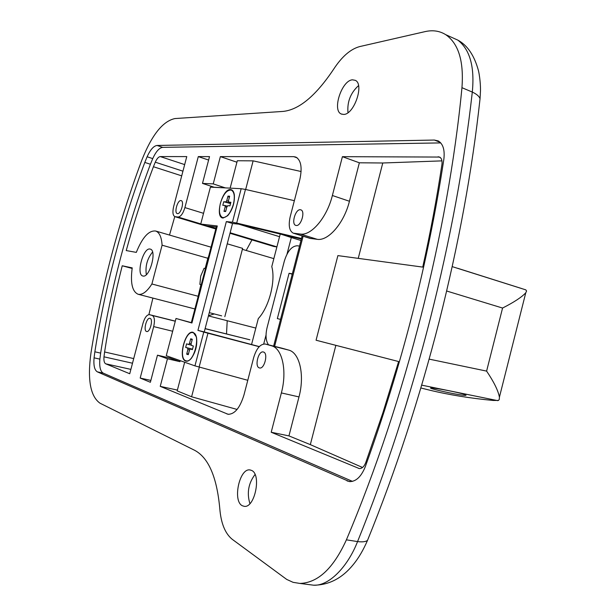 <?xml version="1.0" encoding="UTF-8"?>
<svg xmlns="http://www.w3.org/2000/svg" width="616" height="616" viewBox="0 0 616 616"><rect width="100%" height="100%" fill="white"/><g stroke="black" fill="none" stroke-linecap="round" stroke-linejoin="round"><path stroke-width="0.92" d="M208.485 315.692L214.276 313.944M280.234 234.041L271.779 266.62C275.845 281.058 269.077 307.176 258.289 318.595L251.551 344.552M200.924 284.692L197.697 298.213M242.365 505.759L244.221 506.329C254.855 508.323 261.731 474.181 251.513 470.401L250.034 469.962C239.509 467.752 232.309 501.17 242.365 505.759M347.986 112.651C347.047 101.925 350.566 92.916 358.535 85.616M343.582 114.43L341.226 113.975C331.885 110.364 341.865 80.126 352.529 79.826L355.27 80.326C364.587 84.138 354.031 114.83 343.582 114.43M308.624 584.553L313.606 585.2C328.836 586.216 347.701 566.913 357.565 541.58C386.024 471.125 410.302 396.681 430.407 318.256C450.242 239.832 464.21 164.434 472.303 92.077C474.767 66.851 469.946 49.542 457.85 40.132L451.921 37.461M263.448 352.021L263.332 351.99C258.42 350.435 254.331 366.682 259.328 367.898L259.521 367.945C264.449 369.469 268.484 353.068 263.448 352.021M150.011 318.356L149.958 318.341C146.593 317.194 143.105 330.707 146.562 331.485L146.662 331.516C150.035 332.648 153.5 319.026 150.011 318.356M300.315 209.733C295.472 208.97 291.045 224.101 295.742 225.379L296.234 225.487C301.047 226.411 305.582 211.173 300.885 209.864L300.315 209.733M180.927 200.57C177.562 199.984 173.935 212.805 177.254 213.567L177.5 213.621C180.85 214.314 184.546 201.409 181.22 200.631L180.927 200.57M150.019 249.049C143.22 247.255 135.874 274.721 142.82 275.983L142.927 276.007C149.626 278.263 157.242 250.404 150.281 249.11L150.019 249.049M152.56 252.06C147.209 258.681 145.137 266.204 146.331 274.628M132.132 268.453L122.23 265.773L132.224 267.883C130.23 282.829 132.201 291.622 138.123 294.263L138.123 294.263C142.388 295.118 146.978 291.691 151.898 283.991L162.085 245.191C161.569 237.121 159.436 232.401 155.686 231.031C148.849 230.23 142.381 237.345 136.305 252.383L126.241 250.566C133.988 222.176 143.043 194.225 153.423 166.728L155.27 162.185C156.911 158.635 158.582 156.772 160.283 156.579L186.771 156.595L173.635 206.599C172.395 212.096 172.811 215.446 174.882 216.655L178.055 217.032C180.788 216.716 183.067 213.567 184.908 207.6L198.29 156.603L209.509 156.61L202.487 183.406L213.228 183.891L220.366 156.61L293.716 156.649L295.926 157.095C301.124 160.252 302.394 167.875 299.746 179.949L290.159 216.894C288.28 225.541 289.32 230.962 293.285 233.164L300.369 234.065C311.319 235.882 326.942 217.517 332.378 195.503L342.411 156.68L439.624 157.065C441.618 158.243 442.388 160.722 441.934 164.495C436.852 198.198 430.453 232.394 422.738 267.098L337.884 255.609L316.07 340.225L398.621 361.546L335.866 345.345L310.333 444.629L362.531 467.482M286.702 579.417L232.255 539.323C225.11 533.541 220.952 523.223 219.766 508.369C216.87 477.092 208.524 457.75 194.718 450.342L99.984 403.187C90.321 396.265 87.318 379.518 90.976 352.937C101.463 287.002 118.434 222.684 141.888 159.991C151.829 134.958 162.84 121.152 174.913 118.565L282.944 111.427C298.945 109.887 315.831 95.834 333.595 69.277C341.849 56.618 350.558 49.049 359.721 46.577L425.048 31.624C432.732 29.876 439.616 30.885 445.691 34.65C458.512 43.505 463.933 61.184 461.954 87.688C448.148 231.832 405.305 400.608 346.4 539.832C333.418 568.352 317.925 582.882 299.923 583.429L293.093 582.336L286.702 579.417M282.313 348.286L288.611 350.065C299.592 352.552 304.905 374.959 298.991 396.92L288.942 435.897L271.209 432.255L359.274 468.56C361.931 468.684 364.079 466.697 365.735 462.616L382.944 412.658L398.621 361.546M276.892 246.916L273.697 246.446L229.991 233.272M251.952 239.894L246.192 250.466M177.393 390.074L160.237 386.363L167.46 358.774L157.473 355.186L150.373 382.282L140.186 378.07L150.866 380.403M157.473 355.186L169.8 358.042L170.062 357.049M443.828 159.452C428.058 262.978 401.886 365.373 365.319 466.643C361.192 476.822 355.863 481.797 349.341 481.581L97.374 371.864C94.533 370.185 93.432 365.504 94.071 357.827L94.856 351.805C105.097 287.087 121.752 223.962 144.806 162.431L147.101 156.764C150.343 149.68 153.661 145.915 157.049 145.468L434.357 140.048L438.23 140.918C443.104 143.867 444.968 150.042 443.828 159.452M160.237 386.363L228.082 414.275C234.719 414.291 240.024 407.823 243.998 394.871L253.677 357.565C256.525 348.333 260.422 343.828 265.35 344.044L271.44 345.769C282.251 348.217 287.349 370.763 281.366 392.923L271.209 432.255M237.091 409.447L191.599 396.781L177.185 390.883L184.669 362.223M167.46 358.774L179.941 361.661L180.211 360.645M263.717 343.974L266.035 335.027M286.994 254.177L291.306 237.537L300.962 240.517M152.907 298.09L148.887 314.622M227.212 320.72L226.511 333.941M122.23 265.773C114.969 294.286 109.094 323.023 104.605 351.975L103.989 356.818C103.681 360.668 104.25 362.993 105.706 363.81L129.737 373.743L142.989 323.277C144.745 317.517 146.901 314.645 149.465 314.661L152.221 315.461C154.531 316.77 155.024 320.482 153.692 326.596L140.186 378.07M205.09 328.69L249.757 339.762M288.942 435.897L310.333 444.629M358.243 258.366L382.775 162.994L359.359 162.793L342.411 156.68M293.586 233.256L310.041 238.384L317.232 239.324C328.343 241.21 344.075 223.084 349.441 201.263L359.359 162.793M303.126 236.228L274.613 346.361M316.07 340.225L335.866 345.345M440.748 142.912L162.709 147.355C159.298 147.794 155.971 151.544 152.73 158.605L150.427 164.249C127.373 225.595 110.78 288.55 100.647 353.114L99.877 359.128C99.245 366.782 100.37 371.456 103.242 373.142L352.475 481.381M236.921 162.216L220.366 156.61M225.364 187.895L213.228 183.891M214.468 187.341L202.487 183.406M301.101 171.518L253.13 160.853L237.306 160.745L230.145 188.142M208.608 160.052L198.29 156.603M382.775 162.994L441.957 160.876M174.767 216.616L169.5 235.066M208.631 256.379L207.831 258.258L162.085 245.191M197.913 296.204L151.898 283.991M207.831 258.258L205.151 268.499M179.941 361.661L169.8 358.042M225.379 187.826L214.484 187.272M281.227 234.273L291.306 237.537M253.13 160.853L245.669 189.482M191.599 396.781L199.322 367.167M255.032 474.505C248.41 483.314 246.7 493.023 249.911 503.626M461.784 395.056C452.829 393.878 432.447 389.25 430.738 388.219C430.022 387.826 431.262 387.834 434.473 388.249C443.173 389.312 464.295 393.693 465.842 394.987C466.551 395.48 465.195 395.503 461.784 395.056M429.136 359.12L486.609 371.109C493.909 381.928 498.182 390.613 499.422 397.166L499.283 399.376L498.498 400.423L493.224 400.462C470.177 398.267 448.795 394.787 429.075 390.02L422.538 388.403M457.827 268.33L521.506 288.481M525.702 289.828L526.611 290.983L525.771 292.777C521.783 297.135 514.052 302.225 502.564 308.046L446.638 290.998M268.522 344.837C265.804 340.925 265.327 335.181 267.09 327.612L284.299 261.223C287.387 251.266 291.691 246.115 297.205 245.769L299.522 246.069M280.542 319.373L277.339 318.603L289.073 273.288L292.238 274.205M292.33 273.843L289.073 273.288M273.62 346.115L302.148 235.92M497.736 400.646L421.675 385.139M230.538 189.566C222.176 188.481 214.507 217.825 223.1 218.041L227.674 215.746C232.579 209.748 234.804 202.78 234.35 194.841C233.818 191.514 232.548 189.759 230.538 189.566M193.231 332.378C185.354 329.329 177.616 358.905 185.732 361.076C187.472 361.623 189.335 360.722 191.314 358.373C195.796 351.882 197.513 344.783 196.458 337.06L193.231 332.378M247.778 380.295L194.949 365.873L203.765 332.078L197.936 330.369L226.341 221.591L232.432 222.23L241.179 188.704L210.395 187.133L200.724 224.085L217.286 225.964L191.93 323L176.007 318.48L191.322 322.622M194.949 365.873L166.266 355.702L176.007 318.48M259.19 346.7L207.962 333.218L199.122 367.113M301.34 239.062L238.669 224.147L232.54 223.493L204.243 331.939L259.298 346.592M294.363 200.685L245.461 189.435L236.69 223.061L301.494 238.469M200.724 224.085L206.76 225.91L216.308 227.011M241.179 188.704L245.461 189.435M197.936 330.369L204.243 331.939M226.341 221.591L232.54 223.493M203.765 332.078L207.962 333.218M236.69 223.061L232.432 222.23M191.93 323L191.283 322.776L216.555 226.08L217.286 225.964M221.66 315.854L209.278 312.651L221.66 315.854M227.235 243.813L242.619 248.356L224.825 316.678M233.387 204.296C235.081 196.635 234.388 191.899 231.3 190.09C226.934 189.736 223.3 194.14 220.389 203.303C218.672 210.995 219.388 215.746 222.538 217.548C226.842 217.871 230.453 213.452 233.387 204.296M229.945 205.867L227.797 205.698L226.85 206.945L225.656 211.511L223.993 211.365L225.179 206.814L224.917 205.475L222.8 205.305L223.731 201.748L225.849 201.902L226.788 200.654L227.974 196.104L229.653 196.211L228.459 200.77L228.729 202.117L230.885 202.271L229.945 205.867M226.796 207.161L225.179 206.814M223.993 211.365L225.803 210.972M226.788 200.654L228.675 201.447M227.974 196.104L229.321 197.49M224.917 205.475L227.458 206.245M230.6 203.357L225.849 201.902M223.731 201.748L230.546 203.565M228.729 202.117L230.754 202.78M193.139 332.725L192.985 332.686C185.277 330.168 178.001 358.658 185.824 360.722L186.178 360.822C193.94 363.263 201.109 334.288 193.139 332.725M192.292 339.27L191.091 343.867L191.322 345.36L193.347 346.007L192.4 349.634L190.375 348.972L189.466 350.088L188.265 354.685L186.686 354.154L187.888 349.565L187.657 348.079L185.662 347.424L186.602 343.836L188.596 344.483L189.505 343.358L190.706 338.777L192.292 339.27M191.322 345.145L188.596 344.483M192.454 349.457L190.375 348.972M187.657 348.079L192.508 349.249M185.662 347.424L192.523 349.18M189.751 349.834L187.888 349.565M186.686 354.154L188.535 353.646M189.505 343.358L191.099 343.897M190.706 338.777L192.084 340.055M201.216 284.769L199.869 284.407L200.708 276.099L204.073 268.299L205.451 268.553M199.869 284.407L201.232 284.7M368.73 537.391L367.498 540.417C365.635 541.795 362.324 542.18 357.565 541.58L346.4 539.832M226.896 413.929L228.921 414.352M130.877 369.384L105.706 363.81M359.759 468.599L358.474 468.345M133.71 358.589L104.605 351.975M297.259 157.896L293.716 156.649M184.669 164.595L160.283 156.579M479.618 102.603L480.049 98.645C479.125 96.212 476.538 94.025 472.303 92.077L461.954 87.688M94.071 357.827L99.877 359.128M100.647 353.114L94.856 351.805M150.427 164.249L144.806 162.431M152.73 158.605L147.101 156.764M440.155 142.296L434.357 140.048M157.049 145.468L162.709 147.355M103.242 373.142L97.374 371.864M347.093 480.965L350.697 481.635M182.937 171.179L155.27 162.185M440.363 157.565L438.168 156.726M132.494 363.224L103.989 356.818M181.712 175.853L153.423 166.728M310.957 238.592L294.194 233.372M317.232 239.324L300.369 234.065M349.441 201.263L332.378 195.503M274.105 246.539L229.999 233.241M215.8 228.96L175.244 216.74M276.907 246.862L230.122 232.748M215.931 228.459L207.9 226.041M200.778 223.885L178.055 217.032M279.548 236.69L239.047 224.239M203.542 213.321L184.908 207.6M298.991 396.92L281.366 392.923M288.611 350.065L271.44 345.769M282.567 348.356L265.504 344.082M172.673 331.246L153.692 326.596M175.291 321.236L152.221 315.461M249.896 339.793L205.12 328.59L249.819 339.778M149.465 314.661L175.314 321.136L149.534 314.684M299.923 583.429L313.606 585.2C329.021 585.131 342.296 578.201 353.422 564.402C358.627 558.042 363.317 550.05 367.498 540.417C395.657 471.155 419.581 398.059 439.254 321.136C458.697 244.206 472.295 170.039 480.049 98.645L480.465 91.16C480.572 89.751 480.557 80.511 478.547 70.994C474.428 55.648 467.536 45.361 457.88 40.148M486.609 371.109L502.564 308.046M273.851 258.635L242.365 249.334M255.833 328.082L208.431 315.9M341.226 113.975L341.98 114.26M194.895 308.955L138.123 294.263M457.85 40.132L445.691 34.65M215.793 228.99L174.975 216.686M211.042 247.178L155.686 231.031M282.421 348.31L265.35 344.044M250.034 469.962L250.558 470.054M499.422 397.166L525.771 292.777M420.836 387.98L429.075 390.02M525.841 289.874L452.198 266.62M193.455 332.802L192.985 332.686"/></g></svg>

